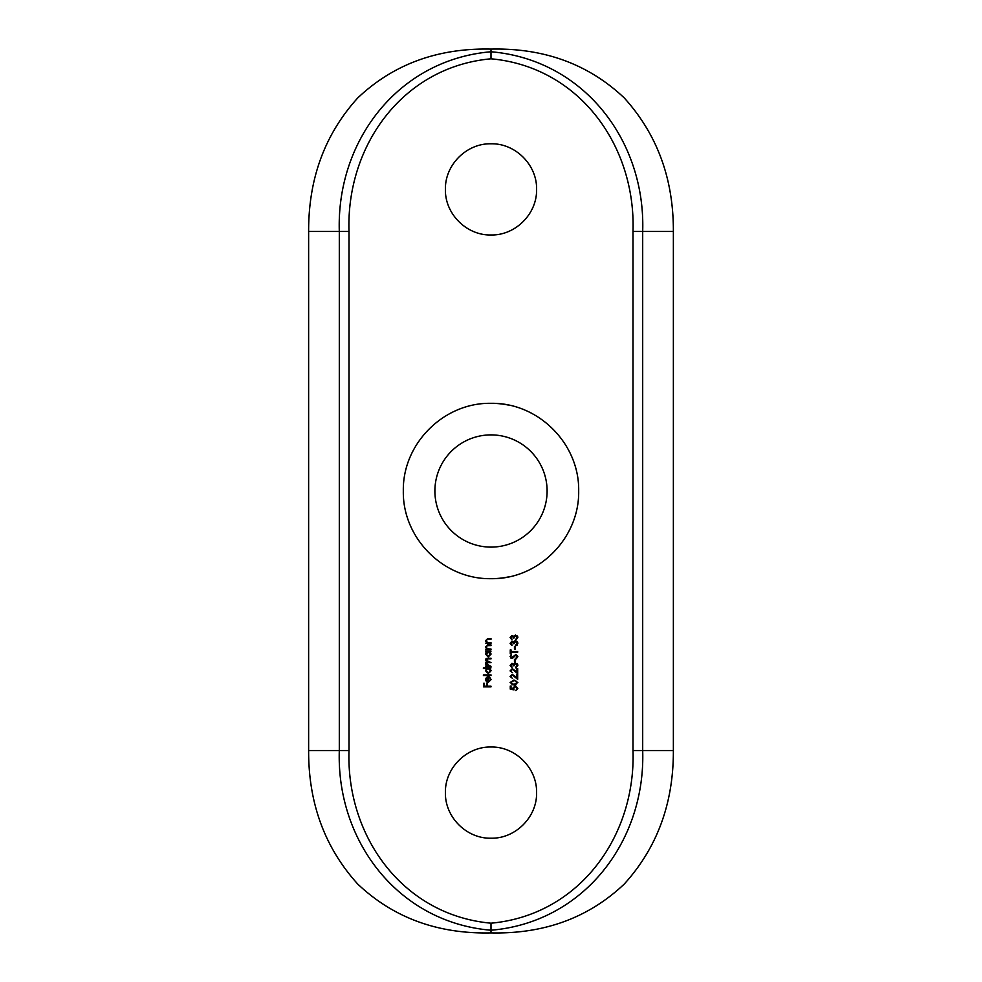 <?xml version="1.0" encoding="UTF-8"?>
<svg xmlns="http://www.w3.org/2000/svg" width="982" height="982" viewBox="0 0 982 982"><rect width="100%" height="100%" fill="white"/><g stroke="black" fill="none" stroke-linecap="round" stroke-linejoin="round"><path stroke-width="1.47" d="M491 234.98C466.597 235.557 444.834 213.843 445.411 189.416C444.834 165.001 466.487 143.237 491 143.789C515.427 143.212 537.166 164.976 536.589 189.366C537.166 213.818 515.44 235.545 491 234.98M491 747.02C466.597 746.443 444.834 768.157 445.411 792.584C444.834 816.999 466.487 838.763 491 838.211C515.427 838.788 537.166 817.024 536.589 792.634C537.166 768.182 515.44 746.455 491 747.02M491 578.68C443.618 579.478 402.46 538.283 403.32 490.963C402.473 443.668 443.778 402.436 491 403.32C538.369 402.473 579.527 443.766 578.68 490.951C579.527 538.369 538.296 579.503 491 578.68A87.68 87.68 0 0 0 508.259 576.962M491 547.109A56.109 56.109 0 0 1 434.891 491A56.109 56.109 0 0 1 491 434.891A56.109 56.109 0 0 1 547.109 491A56.109 56.109 0 0 1 491 547.109M632.997 231.47C635.87 145.888 579.343 66.837 491 58.81C402.657 66.837 346.13 145.888 349.003 231.47L349.003 750.53C346.13 836.112 402.657 915.163 491 923.19C579.343 915.163 635.87 836.112 632.997 750.53L632.997 231.47L642.694 231.47L642.694 750.53C645.616 841.267 583.725 922.356 491 930.236C398.275 922.356 336.384 841.267 339.306 750.53L339.306 231.47C336.384 140.733 398.275 59.644 491 51.764L491 49.1C544.077 47.897 588.476 64.149 624.196 97.869C657.179 134.276 673.566 178.81 673.37 231.47L642.694 231.47C645.616 140.733 583.725 59.644 491 51.764L491 58.81M510.836 637.6L512.003 636.103L513.979 638.005L515.55 635.722L517.121 637.613L515.685 640.104L517.882 637.625L515.476 635.059L513.525 636.311L512.003 635.44L510.075 637.613L511.978 639.822L510.836 637.6L511.978 639.147L510.836 637.6L512.003 636.103L510.836 637.6M510.836 643.308L512.003 641.823L513.979 643.726L515.55 641.43L517.121 643.32L515.685 645.812L517.882 643.333L515.476 640.767L513.525 642.019L512.003 641.148L510.075 643.32L511.978 645.53L510.836 643.308L511.978 644.867L510.836 643.308L512.003 641.823L510.836 643.308M515.206 649.237L515.206 646.389L514.445 646.389L514.445 649.237L515.206 649.237M511.021 652.195L517.686 652.195L517.686 651.52L511.021 651.52L511.021 649.912L510.259 649.912L510.259 653.803L511.021 653.803L511.021 652.195M517.882 656.59L515.869 654.478L511.769 657.707L510.836 656.627L511.327 654.564L510.075 656.553L511.806 658.382L515.857 655.141L517.121 656.59L516.25 658.848L517.882 656.59M515.206 662.187L515.206 659.327L514.445 659.327L514.445 662.187L515.206 662.187M510.836 665.391L512.003 663.893L513.979 665.796L515.55 663.513L517.121 665.403L515.685 667.895L517.882 665.415L515.476 662.85L513.525 664.102L512.003 663.231L510.075 665.403L511.978 667.613L510.836 665.391L511.978 666.938L510.836 665.391L512.003 663.893L510.836 665.391M513.586 669.81L512.334 669.319L510.836 670.927L512.334 669.319L517.686 673.603L517.686 668.558L516.925 668.558L516.925 672.019L512.285 668.656L510.075 670.902L512.543 672.658M513.586 675.53L512.334 675.027L510.836 676.647L512.334 675.027L517.686 679.311L517.686 674.266L516.925 674.266L516.925 677.727L512.285 674.364L510.075 676.61L512.543 678.366M517.882 682.539L513.979 679.986L510.075 682.539L513.979 685.031L517.882 682.539M510.259 689.119L513.979 689.88L513.598 688.247L515.231 686.455L517.121 688.333L515.783 690.641L517.882 688.37L515.255 685.792L512.837 688.124L512.972 688.996L511.021 688.603L511.021 686.074L510.259 686.074L510.259 689.119M491 643.382L491 642.719L487.588 642.621L486.151 640.767L487.219 639.368L491 639.294L491 638.631L488.226 638.631L485.476 640.657L486.556 642.719L485.574 643.382L491 643.382M491 649.667L491 649.004L487.588 648.906L486.151 647.052L487.219 645.653L491 645.579L491 644.904L488.226 644.904L485.476 646.942L486.556 649.004L485.574 649.667L491 649.667M485.574 651.852L486.581 651.852L485.476 654.049L488.275 656.897L491.098 654.073L490.067 651.852L491 651.189L485.574 651.189L485.574 651.852M491 666.324L486.151 663.906L488.238 662.617L491 662.617L486.151 660.186L488.054 658.897L491 658.897L491 658.235L488.066 658.235L485.476 660.076L486.79 662.064L485.476 663.783L486.52 665.661L485.574 666.324L491 666.324M483.39 668.509L486.63 668.509L485.476 670.706L488.275 673.554L491.098 670.731L490.067 668.509L491 667.846L483.39 667.846L483.39 668.509M491 675.555L491 674.892L483.39 674.892L483.39 675.555L491 675.555M488.435 681.643L490.423 679.667L488.435 681.643L488.435 676.794L486.544 677.384L485.476 679.569L486.495 681.692L488.3 682.318L491.098 679.581L489.601 677.077L490.313 678.93M491 686.884L491 686.209L487.379 686.209L487.379 683.263L486.618 683.263L486.618 686.209L484.335 686.209L484.335 683.263L483.574 683.263L483.574 686.884L491 686.884M632.997 750.53L673.37 750.53C673.542 803.288 657.154 847.81 624.208 884.107C588.525 917.826 544.114 934.091 491 932.9C437.923 934.103 393.524 917.851 357.804 884.131C324.821 847.724 308.434 803.19 308.63 750.53L308.63 231.47C308.458 178.712 324.846 134.19 357.792 97.893C393.475 64.174 437.886 47.909 491 49.1M673.37 750.53L673.37 231.47M491 403.32A87.68 87.68 0 0 1 508.234 405.026M491 932.9L491 923.19M490.423 679.667L489.601 677.077M486.495 681.692L488.3 682.318L486.495 681.692L485.476 679.569L486.544 677.384M487.759 677.457L487.759 681.582L486.151 679.532L487.759 677.457L486.151 679.532L487.759 681.582L486.151 679.532M485.476 670.706L486.63 668.509M490.067 668.509L491.098 670.731M487.256 668.767L486.151 670.694L487.465 668.668M487.207 672.584L488.275 672.891L486.151 670.694L486.888 672.363M489.809 672.24L490.423 670.706L488.275 672.891L489.576 672.449M489.134 668.668L488.3 668.509L490.423 670.706L490.03 669.405M486.765 662.801L486.151 663.906L488.717 665.661M488.054 658.897L486.151 660.186L488.889 661.942M486.434 659.339L486.151 660.186M485.476 660.076L485.881 658.922M486.974 658.321L488.066 658.235M486.52 665.661L485.783 662.764M485.759 664.9L485.476 663.783M489.134 652.011L486.151 654.049L488.3 651.852L490.423 654.049L488.275 656.234L486.151 654.049L486.888 655.706M487.207 655.939L489.576 655.792M489.809 655.583L490.03 652.748M486.974 648.611L489.036 649.004M488.447 645.579L487.219 645.653L486.2 647.506M487.354 644.953L488.226 644.904M486.974 642.338L489.036 642.719M488.447 639.294L487.219 639.368L486.2 641.221M487.354 638.681L488.226 638.631M486.556 642.719L485.476 640.657L486.556 642.719M513.782 687.339L513.979 689.88L513.598 688.247L515.231 686.455L517.121 688.333L516.851 687.351M515.98 686.59L515.231 686.455M512.972 688.996L512.837 688.124L512.972 688.996L511.021 688.603M516.115 684.761L511.892 684.773M515.845 684.123L517.121 682.527L513.979 684.356L510.971 683.141M517.121 682.527L515.845 680.931L517.121 682.527M511.266 681.459L510.836 682.527L513.979 680.649L515.366 680.796M513.979 680.649L512.911 680.722M512.334 675.027L511.659 675.199M514.617 676.438L513.684 675.591M512.334 669.319L511.659 669.491M514.617 670.731L513.684 669.884M513.218 665.796L513.156 665.182M515.685 667.232L517.121 665.403L515.55 663.513L513.979 665.796M517.219 663.623L517.71 664.433M513.525 664.102L515.476 662.85M510.075 665.403L512.003 663.231M510.075 656.553L511.327 654.564L510.836 656.627L511.769 657.707L513.476 656.221M511.769 657.707L510.836 656.627L511.769 657.707L512.739 657.216M517.121 656.59L515.881 658.222L517.121 656.59L515.857 655.141L512.935 657.965L510.984 658.173M513.942 656.749L511.806 658.382M516.287 655.227L515.133 655.411M513.218 643.726L513.156 643.1M515.685 645.149L517.121 643.32L515.55 641.43L513.979 643.726M517.281 645.014L515.685 645.812M516.765 641.16L517.71 642.363M514.163 641.209L515.476 640.767L514.163 641.209M510.075 643.32L512.003 641.148M513.218 638.005L513.156 637.392M515.685 639.442L517.121 637.613L515.55 635.722L513.979 638.005M516.765 635.452L517.71 636.643M513.525 636.311L515.476 635.059M510.075 637.613L512.003 635.44M308.63 750.53L349.003 750.53M349.003 231.47L308.63 231.47"/></g></svg>
